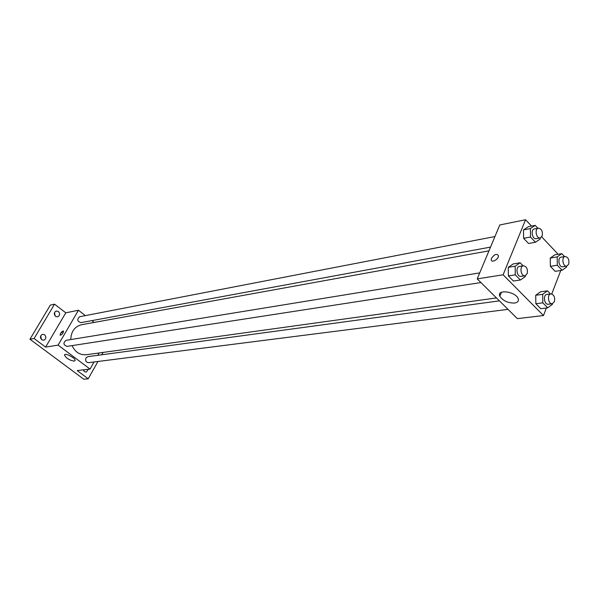 <?xml version="1.0" encoding="UTF-8"?>
<svg xmlns="http://www.w3.org/2000/svg" width="599" height="599" viewBox="0 0 599 599"><rect width="100%" height="100%" fill="white"/><g stroke="black" fill="none" stroke-linecap="round" stroke-linejoin="round"><path stroke-width="0.9" d="M41.376 339.476L40.732 335.777M83.838 371.028L84.085 369.77M55.205 316.077L54.494 312.648M97.966 361.474L88.218 378.8L83.86 379.257L29.95 339.244L50.346 305.093L54.546 304.18L65.785 312.82L78.462 310.252L85.38 315.606M91.849 320.622L94.178 322.427M88.435 369.261L86.159 372.129L84.444 371.65L83.313 369.86M88.218 378.8L77.181 370.586L90.052 369.066L58.103 345.121L45.606 347.098L34.083 338.525L29.95 339.244M103.065 352.422L101.74 354.773M74.261 361.13C69.462 360.313 66.204 358.299 64.505 355.095C64.535 352.377 75.654 358 75.107 360.471L74.261 361.13M34.083 338.525L54.546 304.18M44.618 334.789C46.497 337.17 46.175 338.989 43.66 340.247L41.683 339.745C39.804 337.379 40.118 335.56 42.619 334.287L44.618 334.789M58.403 311.51C60.237 313.816 59.952 315.606 57.564 316.864L55.527 316.362C53.7 314.063 53.97 312.274 56.343 311.001L58.403 311.51M45.606 347.098L65.785 312.82M488.964 250.831L81.516 324.725C74.673 326.56 71.094 331.509 70.779 339.573M72.06 345.608C75.175 352.152 79.929 355.192 86.316 354.743L496.459 297.928M58.103 345.121L78.462 310.252M99.142 352.968L97.817 355.304M94.05 361.976L90.052 369.066M479.732 272.882L66.07 340.337C62.962 342.898 63.284 344.912 67.028 346.387L480.922 282.548M494.939 236.545L79.734 316.699C76.777 319.312 77.151 321.296 80.88 322.651L490.521 247.102M507.989 309.354L88.57 362.672C86.001 362.29 85.125 360.725 85.949 357.97L87.798 356.667L499.416 300.863M60.095 335.215L60.544 333.403C61.817 331.539 62.813 330.79 63.531 331.157C63.052 333.568 61.907 334.916 60.095 335.208L60.544 333.403L63.449 331.067M546.378 307.983L543.48 315.546L517.356 318.623L477.223 278.879L499.783 224.962L525.563 219.743L531.545 226.093M541.713 236.867L558.126 254.268M525.278 275.69L525.293 276.543L520.366 280.003L513.44 281.043L508.371 275.914L508.266 267.319L513.223 263.927L508.266 267.319L515.17 266.188L520.134 262.781L523.084 265.814M566.669 266.143L566.684 266.967L562.094 270.269L555.161 271.34L550.391 266.345L550.249 258.049L554.876 254.807L550.249 258.049L557.167 256.904L561.787 253.647L564.55 256.582M543.48 315.546L503.108 274.791L525.563 219.743M560.769 270.471L551.761 293.952M540.223 237.938L540.238 238.994L535.454 242.236L528.558 243.494L523.616 238.32L523.496 229.904L528.311 226.722L523.496 229.904L530.377 228.571L535.192 225.374L537.902 228.249M552.428 303.693L552.435 304.307L547.711 307.819L540.747 308.68L535.85 303.73L535.723 295.262L540.485 291.818L535.723 295.262L542.672 294.319L547.426 290.852L550.436 293.944M503.108 274.791L477.223 278.879M514.593 303.064C507.847 303.094 502.935 300.81 499.851 296.228C496.354 289.047 515.335 291.346 518.098 298.519C518.989 300.99 517.821 302.502 514.593 303.064M491.517 258.266C494.542 254.126 496.863 253.295 498.465 255.773C498.705 259.389 491.143 263.395 491.232 259.629L491.517 258.266C494.549 254.126 496.863 253.295 498.465 255.773C498.712 259.389 491.143 263.395 491.232 259.629L491.524 258.266M547.711 307.819L542.806 302.832L542.672 294.319M550.885 293.884L546.88 294.423C542.829 294.723 544.236 304.988 548.227 304.24L552.241 303.723L554.397 301.694C555.183 297.231 554.015 294.633 550.885 293.884C546.835 294.184 548.25 304.479 552.241 303.723M547.426 290.852L540.485 291.818M540.747 308.68L535.85 303.73L535.723 295.262M542.806 302.832L535.85 303.73M520.366 280.003L515.282 274.829L515.17 266.188M523.421 265.761L519.438 266.405C515.252 266.84 516.907 277.255 521.018 276.364L525.009 275.75L527.157 273.743C527.981 269.138 526.738 266.48 523.421 265.761C519.236 266.188 520.898 276.641 525.009 275.75M520.134 262.781L513.223 263.927M513.44 281.043L508.371 275.914L508.266 267.319M515.282 274.829L508.371 275.914M562.094 270.269L557.317 265.245L557.167 256.904M565.142 256.484L561.151 257.143C557.242 257.548 558.86 267.611 562.701 266.765L566.691 266.136L568.676 264.219C569.424 259.771 568.249 257.196 565.142 256.484C561.233 256.889 562.85 266.982 566.691 266.136M561.787 253.647L554.876 254.807M555.161 271.34L550.391 266.345L550.249 258.049M557.317 265.245L550.391 266.345M535.454 242.236L530.504 237.032L530.377 228.571M538.389 228.159L534.413 228.923C530.377 229.454 532.249 239.66 536.202 238.679L540.178 237.945L542.14 236.066C542.919 231.476 541.668 228.84 538.389 228.159C534.345 228.683 536.225 238.926 540.178 237.945M535.192 225.374L528.311 226.722M528.558 243.494L523.616 238.32L523.496 229.904M530.504 237.032L523.616 238.32M64.759 354.653L64.505 355.095M501.453 292.282L499.851 296.228"/></g></svg>
